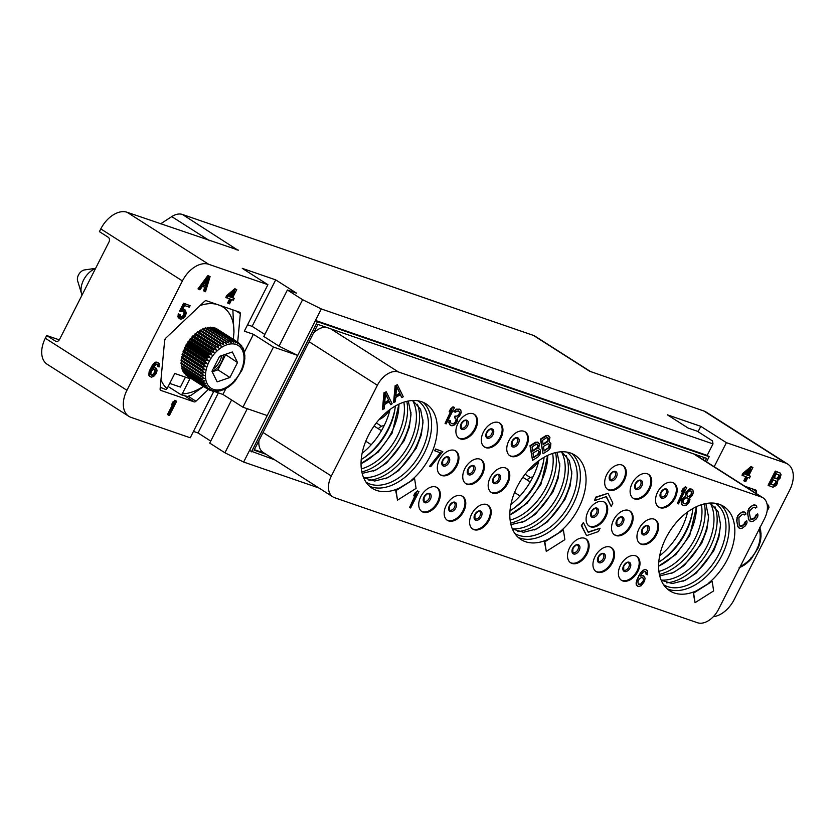 <?xml version="1.0" encoding="UTF-8"?>
<svg xmlns="http://www.w3.org/2000/svg" width="835" height="835" viewBox="0 0 835 835"><rect width="100%" height="100%" fill="white"/><g stroke="black" fill="none" stroke-linecap="round" stroke-linejoin="round"><path stroke-width="1.25" d="M160.612 223.822L171.76 216.609A18.516 11.847 -57.5 0 1 182.416 214.459L533.388 335.388A18.516 11.847 -57.5 0 1 535.016 336.181L590.606 371.606M182.416 214.459L237.662 250.041M236.086 249.717A18.516 11.847 122.5 0 1 238.434 250.166L127.077 212.267L208.698 264.288A24.695 15.792 122.5 0 0 182.416 280.925L126.941 390.279A24.695 15.792 122.5 0 0 128.851 416.341A24.695 15.792 122.5 0 0 131.032 417.385L190.234 437.78L213.802 391.333M208.698 264.288L267.91 284.683L242.296 268.369L275.696 279.871L296.508 293.137L287.397 289.995L302.604 299.692L321.308 308.95L249.467 450.566L274.851 459.897M713.351 616.689A24.695 15.792 122.5 0 0 734.205 599.52L789.68 490.166A24.695 15.792 122.5 0 0 787.77 464.114A24.695 15.792 122.5 0 0 785.599 463.06L703.968 411.039L590.136 371.408M785.599 463.06L726.387 442.665L700.784 426.341L667.384 414.828L688.186 428.094L697.298 431.236L712.505 440.922L712.996 443.907L321.308 308.95M267.91 284.683L244.331 331.161L253.433 334.303L244.331 352.245M275.696 279.871L252.118 326.349L264.841 334.459M247.567 324.784L252.118 326.349M287.397 289.995L263.818 336.474L279.026 346.16L297.73 355.418L273.442 347.057L242.933 407.198L267.221 415.569M302.604 299.692L279.026 346.16M712.996 443.907L707.172 455.388L315.484 320.431L317.488 321.705L251.471 451.839M707.172 455.388L709.176 456.661L317.488 321.705M706.546 461.839L709.176 456.661M700.784 426.341L698.06 431.716M726.387 442.665L714.196 466.702M756.322 493.558L756.51 491.585L752.126 488.788M744.966 486.314L755.748 490.03A2.474 1.576 -57.5 0 1 755.967 490.145A2.474 1.576 -57.5 0 1 756.51 491.585M752.919 467.485L751.009 466.556L742.92 473.372L741.991 475.178L746.866 477.129L744.716 481.367L745.707 481.701L747.847 477.474L749.496 478.037L750.414 476.221L748.776 475.658L752.919 467.485L751.928 467.151L743.839 473.956L742.92 475.773M745.822 476.775L743.797 480.772L744.716 481.367M750.414 476.221L748.891 475.428M780.161 473.017L775.287 471.076L768.075 485.292L772.949 487.233L776.153 485.5L777.542 483.131L777.782 480.375L779.994 478.298L781.028 474.739L780.161 473.017L776.216 471.66L769.004 485.876M703.968 411.039A24.695 15.792 -57.5 0 1 706.149 412.083L787.77 464.114M193.47 431.403L198.031 432.968L210.744 441.078M231.598 399.975L209.721 443.093L224.928 452.789L243.643 462.047L249.467 450.566M318.918 487.984L243.643 462.047M225.92 388.546L222.924 394.444L213.885 391.333M216.651 328.927L237.672 342.141L240.334 313.73A2.474 1.576 -57.5 0 0 239.791 312.29A2.474 1.576 -57.5 0 0 239.572 312.186L206.37 300.736A2.474 1.576 -57.5 0 0 204.502 301.383L165.768 338.144A2.474 1.576 -57.5 0 0 164.662 340.325L160.111 388.87A2.474 1.576 -57.5 0 0 160.654 390.31A2.474 1.576 -57.5 0 0 160.873 390.415L194.085 401.854L184.441 395.707M208.312 389.486L195.954 401.217A2.474 1.576 -57.5 0 1 194.085 401.854M176.634 401.249L174.724 400.32L171.436 404.526L172.365 405.111L174.421 403.326L168.44 415.131L169.421 415.465L176.634 401.249L175.653 400.915L173.586 402.689L172.365 405.111M172.313 405.079L167.511 414.536L168.44 415.131M157.157 364.196L157.293 366.106L159.036 366.983L159.088 363.444L155.863 362.066L152.377 365.125L149.162 371.481L148.964 375.677L151.375 377.128L153.63 376.491L155.832 374.049L157.043 370.907L156.646 368.642L153.41 367.202M184.076 311.424L183.648 314.92L182.239 316.559L180.172 316.914M180.151 314.691L178.241 313.762L178.199 317.655L180.777 319.168L183.032 318.532L185.245 316.089L186.288 313.25L185.38 310.098L182.134 310.401L184.587 305.558L189.357 307.207L190.129 305.693L184.535 303.763L180.548 311.632L184.618 311.612L185.307 312.916L184.879 314.899L183.157 317.154L181.55 317.655L180.057 316.789L180.151 314.691L179.17 314.357L178.763 317.06L179.796 318.834M185.38 310.098L182.75 309.19M190.129 305.693L183.616 303.178L179.629 311.048L180.548 311.632M236.743 289.63L234.833 288.712L226.744 295.517L225.826 297.333L230.69 299.274L228.54 303.512L229.531 303.846L231.671 299.619L233.32 300.183L234.238 298.366L232.6 297.803L236.743 289.63L235.752 289.296L227.663 296.101L226.744 297.918M229.656 298.92L227.621 302.928L228.54 303.512M234.238 298.366L232.714 297.573M210.086 276.594L207.852 275.56L198.01 288.868L199.92 289.797L202.414 286.395L205.702 287.522L204.523 291.384L205.514 291.718L210.086 276.594L208.771 276.145L198.928 289.453M204.711 287.177L203.604 290.799L204.523 291.384M242.933 407.198L222.924 394.444M273.442 347.057L253.433 334.303M224.928 452.789L247.296 408.701M266.073 454.303L254.09 450.169L317.895 324.418L706.546 458.332L705.199 460.972M398.42 371.961A19.758 12.64 122.5 0 0 377.399 385.269L331.349 476.033A19.758 12.64 122.5 0 0 332.883 496.877A19.758 12.64 122.5 0 0 334.616 497.712L697.465 622.733A19.758 12.64 122.5 0 0 718.486 609.425L764.526 518.66A19.758 12.64 122.5 0 0 763.002 497.817A19.758 12.64 122.5 0 0 761.259 496.982L398.42 371.961L330.796 328.865M313.542 333.008A19.758 12.64 -57.5 0 1 325.671 327.09M332.883 496.877L263.255 452.507A19.758 12.64 -57.5 0 1 258.954 440.588M264.069 453.029L254.351 449.679M420.809 496.585A14.195 9.081 -57.5 0 1 437.164 487.619A14.195 9.081 -57.5 0 1 438.271 502.597A14.195 9.081 -57.5 0 1 421.905 511.563A14.195 9.081 -57.5 0 1 420.809 496.585M439.398 459.949A14.195 9.081 -57.5 0 1 455.753 450.983A14.195 9.081 -57.5 0 1 456.849 465.961A14.195 9.081 -57.5 0 1 440.494 474.927A14.195 9.081 -57.5 0 1 439.398 459.949M457.977 423.314A14.195 9.081 -57.5 0 1 474.343 414.348A14.195 9.081 -57.5 0 1 475.439 429.326A14.195 9.081 -57.5 0 1 459.073 438.291A14.195 9.081 -57.5 0 1 457.977 423.314M446.234 505.342A14.195 9.081 -57.5 0 1 462.6 496.376A14.195 9.081 -57.5 0 1 463.696 511.354A14.195 9.081 -57.5 0 1 447.33 520.32A14.195 9.081 -57.5 0 1 446.234 505.342M464.824 468.706A14.195 9.081 -57.5 0 1 481.179 459.741A14.195 9.081 -57.5 0 1 482.286 474.729A14.195 9.081 -57.5 0 1 465.92 483.695A14.195 9.081 -57.5 0 1 464.824 468.706M483.413 432.071A14.195 9.081 -57.5 0 1 499.768 423.105A14.195 9.081 -57.5 0 1 500.864 438.093A14.195 9.081 -57.5 0 1 484.509 447.059A14.195 9.081 -57.5 0 1 483.413 432.071M471.671 514.099A14.195 9.081 -57.5 0 1 488.026 505.133A14.195 9.081 -57.5 0 1 489.122 520.121A14.195 9.081 -57.5 0 1 472.767 529.087A14.195 9.081 -57.5 0 1 471.671 514.099M490.249 477.474A14.195 9.081 -57.5 0 1 506.615 468.508A14.195 9.081 -57.5 0 1 507.711 483.486A14.195 9.081 -57.5 0 1 491.345 492.452A14.195 9.081 -57.5 0 1 490.249 477.474M508.839 440.838A14.195 9.081 -57.5 0 1 525.194 431.872A14.195 9.081 -57.5 0 1 526.3 446.85A14.195 9.081 -57.5 0 1 509.934 455.816A14.195 9.081 -57.5 0 1 508.839 440.838M569.585 547.843A14.195 9.081 -57.5 0 1 585.951 538.878A14.195 9.081 -57.5 0 1 587.047 553.856A14.195 9.081 -57.5 0 1 570.681 562.821A14.195 9.081 -57.5 0 1 569.585 547.843M588.174 511.208A14.195 9.081 -57.5 0 1 604.53 502.242A14.195 9.081 -57.5 0 1 605.636 517.23A14.195 9.081 -57.5 0 1 589.27 526.196A14.195 9.081 -57.5 0 1 588.174 511.208M606.763 474.572A14.195 9.081 -57.5 0 1 623.119 465.606A14.195 9.081 -57.5 0 1 624.215 480.595A14.195 9.081 -57.5 0 1 607.859 489.56A14.195 9.081 -57.5 0 1 606.763 474.572M595.021 556.601A14.195 9.081 -57.5 0 1 611.377 547.635A14.195 9.081 -57.5 0 1 612.472 562.623A14.195 9.081 -57.5 0 1 596.117 571.589A14.195 9.081 -57.5 0 1 595.021 556.601M613.6 519.975A14.195 9.081 -57.5 0 1 629.966 511.01A14.195 9.081 -57.5 0 1 631.062 525.987A14.195 9.081 -57.5 0 1 614.696 534.953A14.195 9.081 -57.5 0 1 613.6 519.975M632.189 483.34A14.195 9.081 -57.5 0 1 648.544 474.374A14.195 9.081 -57.5 0 1 649.651 489.352A14.195 9.081 -57.5 0 1 633.285 498.318A14.195 9.081 -57.5 0 1 632.189 483.34M620.447 565.368A14.195 9.081 -57.5 0 1 636.802 556.402A14.195 9.081 -57.5 0 1 637.909 571.38A14.195 9.081 -57.5 0 1 621.543 580.346A14.195 9.081 -57.5 0 1 620.447 565.368M639.036 528.732A14.195 9.081 -57.5 0 1 655.391 519.767A14.195 9.081 -57.5 0 1 656.487 534.744A14.195 9.081 -57.5 0 1 640.132 543.71A14.195 9.081 -57.5 0 1 639.036 528.732M657.615 492.097A14.195 9.081 -57.5 0 1 673.981 483.131A14.195 9.081 -57.5 0 1 675.077 498.119A14.195 9.081 -57.5 0 1 658.711 507.085A14.195 9.081 -57.5 0 1 657.615 492.097M696.432 590.804L693.217 592.84L695.054 602.682L713.633 590.909L712.192 581.327L696.432 590.804A50.069 32.033 -57.5 0 1 669.816 590.836A50.069 32.033 -57.5 0 1 665.944 538.001A50.069 32.033 -57.5 0 1 723.632 506.396A50.069 32.033 -57.5 0 1 727.504 559.22A50.069 32.033 -57.5 0 1 708.581 583.112M563.416 530.068L544.43 541.581L546.278 551.413L564.857 539.65L563.416 530.068L544.827 541.832L546.278 551.413M547.645 539.546A50.069 32.033 -57.5 0 1 521.03 539.567A50.069 32.033 -57.5 0 1 517.157 486.742A50.069 32.033 -57.5 0 1 574.845 455.127A50.069 32.033 -57.5 0 1 578.718 507.951A50.069 32.033 -57.5 0 1 559.794 531.853M414.63 478.799L395.654 490.312L397.502 500.155L416.08 488.381L414.63 478.799L396.051 490.573L397.502 500.155M398.869 488.277A50.069 32.033 -57.5 0 1 372.253 488.308A50.069 32.033 -57.5 0 1 368.381 435.484A50.069 32.033 -57.5 0 1 426.069 403.869A50.069 32.033 -57.5 0 1 429.942 456.693A50.069 32.033 -57.5 0 1 411.018 480.584M743.912 514.12L744.59 514.955L745.979 514.078L745.519 512.69L742.983 511.782L739.685 513.535L737.733 515.769L736.71 520.779L737.858 526.749L740.019 528.565L742.252 528.158L745.457 525.799L747.043 522.783L746.636 520.852L745.248 521.739L743.661 524.745L740.008 526.227M538.231 442.362L535.559 442.206L529.985 445.744L532.553 460.367L538.126 456.839L540.036 454.292L540.412 450.034L538.648 448.468L539.483 443.917L537.166 442.039L530.382 445.994L532.553 460.367M386.25 391.792L383.996 392.711L382.44 409.432L384.236 408.806L384.611 404.547L389.256 401.614L390.738 404.693L392.137 403.806L386.25 391.792L384.392 392.961L382.837 409.693M389.047 401.739L390.738 404.693M397.397 384.726L395.143 385.655L393.588 402.376L395.383 401.75L395.759 397.491L400.403 394.548L401.885 397.627L403.284 396.75L397.397 384.726L395.539 385.906L393.995 402.637M400.195 394.684L401.885 397.627M754.819 507.21L755.508 508.045L756.896 507.158L756.437 505.78L753.901 504.862L750.602 506.615L748.651 508.859L747.628 513.869L748.776 519.829L750.936 521.656L753.17 521.249L756.374 518.879L757.961 515.873L757.554 513.942L756.166 514.819L754.579 517.836L750.926 519.307M548.689 435.745L546.006 435.588L540.433 439.116L543 453.749L548.574 450.222L550.484 447.675L550.86 443.416L549.096 441.851L549.941 437.3L547.614 435.411L540.84 439.377L543 453.749M418.972 491.564L417.437 490.917L415.058 492.974L413.638 495.76L416.414 493.965L409.515 507.576L410.653 507.972L418.972 491.564L417.834 491.178L415.454 493.224L414.045 496.021M415.475 494.779L409.515 507.576M645.716 571.745L646.06 574.209L647.407 574.793L647.469 570.712L645.538 569.522L642.929 570.263L640.393 573.071L636.677 580.398L636.447 585.241L638.566 586.504L641.176 585.763L644.599 581.202L645.069 578.081L643.482 575.774L640.288 576.077M606.137 496.668L611.199 506.417L612.869 503.129L608.037 493.308L596.169 497.378L594.499 500.656L606.377 496.595L611.199 506.417M608.037 493.308L595.762 497.128L594.499 500.656M583.404 522.533L581.337 525.559L586.567 535.632L598.444 531.561L600.104 528.284L588.226 532.354L583.404 522.533L581.745 525.81L586.567 535.632M600.104 528.284L588.07 532.02M442.811 451.61L435.588 449L434.701 450.743L440.796 452.956L429.555 466.306L430.703 466.702L442.811 451.61L435.985 449.251L435.098 450.994M440.316 452.8L429.555 466.306M454.511 407.459L452.977 406.812L450.597 408.868L449.178 411.655L451.954 409.86L445.055 423.47L446.193 423.867L454.511 407.459L453.374 407.073L450.994 409.119L449.574 411.916M451.015 410.674L445.055 423.47M459.636 409.223L456.234 409.171L453.875 411.634L455.221 412.219L458.185 410.778L459.928 412.605L458.332 415.746L455.346 416.362L454.637 417.75L456.578 419.65L454.991 423.209L453.708 423.992L451.443 423.627L450.462 422.468L450.608 420.871L449.658 420.548L449.167 422.834L449.783 424.691L451.881 425.829L453.927 425.297L456.484 422.907L457.716 420.047L457.267 417.844L459.469 416.143L461.244 412.647L460.784 410.037L459.26 409.098L456.641 409.421L454.271 411.885M458.759 410.977L459.521 412.354L459.02 414.223L457.204 416.06L454.95 416.101L454.637 417.75M455.273 417.97L456.171 419.4L455.138 422.322L453.301 423.742L451.224 423.428M450.608 420.871L449.251 420.297L448.76 422.583L450.368 425.307M686.788 487.494L685.253 486.847L682.873 488.892L681.454 491.69L684.23 489.894L677.331 503.505L678.469 503.902L686.788 487.494L685.65 487.097L683.27 489.153L681.861 491.94M683.291 490.709L677.331 503.505M692.1 489.32L689.814 488.83L685.973 492.013L685.358 496.314L682.237 498.933L681.203 501.856L681.663 504.465L683.969 505.791L686.579 505.05L688.938 502.586L689.981 499.664L689.553 497.879L692.298 495.541L693.332 492.619L692.873 489.999L691.349 489.059L687.633 490.656L685.838 493.318L685.754 496.564L683.907 497.566L682.111 500.228L681.642 503.348L682.832 505.405M704.291 457.549L703.195 459.699M436.757 487.379A14.195 9.081 -57.5 0 1 437.467 502.086A14.195 9.081 122.5 0 1 421.518 511.291M390.049 409.453A54.327 34.757 -57.5 0 1 383.745 426.476A54.327 34.757 -57.5 0 1 362.108 453.301M538.836 460.711A54.327 34.757 -57.5 0 1 532.521 477.745A54.327 34.757 -57.5 0 1 510.884 504.559M687.612 511.98A54.327 34.757 -57.5 0 1 681.308 529.004A54.327 34.757 -57.5 0 1 659.671 555.828M538.544 460.92A17.598 11.252 -57.5 0 1 527.929 470.783M532.918 476.962A8.642 5.532 122.5 0 0 527.073 479.979M389.768 409.661A17.598 11.252 -57.5 0 1 379.153 419.525M384.142 425.693A8.642 5.532 122.5 0 0 378.286 428.71M455.346 450.743A14.195 9.081 -57.5 0 1 456.056 465.45A14.195 9.081 122.5 0 1 440.097 474.656M473.925 414.108A14.195 9.081 -57.5 0 1 474.635 428.814A14.195 9.081 122.5 0 1 458.686 438.02M462.183 496.136A14.195 9.081 -57.5 0 1 462.893 510.853A14.195 9.081 122.5 0 1 446.944 520.048M480.772 459.5A14.195 9.081 -57.5 0 1 481.482 474.217A14.195 9.081 122.5 0 1 465.533 483.423M499.361 422.865A14.195 9.081 -57.5 0 1 500.071 437.582A14.195 9.081 122.5 0 1 484.112 446.788M487.619 504.904A14.195 9.081 -57.5 0 1 488.329 519.61A14.195 9.081 122.5 0 1 472.37 528.816M506.198 468.268A14.195 9.081 -57.5 0 1 506.908 482.974A14.195 9.081 122.5 0 1 490.959 492.18M524.787 431.632A14.195 9.081 -57.5 0 1 525.497 446.339A14.195 9.081 122.5 0 1 509.548 455.545M585.533 538.638A14.195 9.081 -57.5 0 1 586.243 553.354A14.195 9.081 122.5 0 1 570.295 562.55M604.122 502.002A14.195 9.081 -57.5 0 1 604.832 516.719A14.195 9.081 122.5 0 1 588.884 525.925M622.712 465.366A14.195 9.081 -57.5 0 1 623.421 480.083A14.195 9.081 122.5 0 1 607.462 489.289M610.97 547.405A14.195 9.081 -57.5 0 1 611.679 562.112A14.195 9.081 122.5 0 1 595.72 571.317M629.548 510.769A14.195 9.081 -57.5 0 1 630.258 525.476A14.195 9.081 122.5 0 1 614.309 534.682M648.137 474.134A14.195 9.081 -57.5 0 1 648.847 488.84A14.195 9.081 122.5 0 1 632.899 498.046M636.395 556.162A14.195 9.081 -57.5 0 1 637.105 570.869A14.195 9.081 122.5 0 1 621.156 580.074M654.984 519.527A14.195 9.081 -57.5 0 1 655.694 534.243A14.195 9.081 122.5 0 1 639.735 543.439M673.563 482.891A14.195 9.081 -57.5 0 1 674.273 497.608A14.195 9.081 122.5 0 1 658.324 506.814M363.872 457.862A54.327 34.757 122.5 0 0 387.983 429.18A54.327 34.757 -57.5 0 0 394.934 409.119M395.289 406.029A50.069 32.033 -57.5 0 1 394.746 410.361A50.069 32.033 -57.5 0 1 388.129 430.046A50.069 32.033 122.5 0 1 364.916 457.162A50.069 32.033 122.5 0 1 361.221 459.49M512.648 509.12A54.327 34.757 122.5 0 0 536.769 480.449A54.327 34.757 -57.5 0 0 543.71 460.388M544.076 457.298A50.069 32.033 -57.5 0 1 543.522 461.619A50.069 32.033 -57.5 0 1 536.905 481.304A50.069 32.033 122.5 0 1 513.692 508.431A50.069 32.033 122.5 0 1 509.997 510.749M661.435 560.389A54.327 34.757 122.5 0 0 685.545 531.707A54.327 34.757 -57.5 0 0 692.497 511.646M692.852 508.557A50.069 32.033 -57.5 0 1 692.298 512.888A50.069 32.033 -57.5 0 1 685.692 532.563A50.069 32.033 122.5 0 1 662.468 559.69A50.069 32.033 122.5 0 1 658.784 562.018M712.192 581.327L693.614 593.101L695.054 602.682M737.858 526.749L738.912 527.929M737.399 525.361L738.265 527M736.71 520.779L737.796 525.622M736.71 519.099L737.107 521.03M736.992 517.585L737.107 519.36M737.733 515.769L737.389 517.836M738.568 514.569L738.13 516.03M739.685 513.535L738.975 514.83M741.772 512.21L740.081 513.786M742.983 511.782L742.179 512.46M744.006 511.803L743.38 512.032M745.519 512.69L744.403 512.053M740.603 526.353L739.194 524.735L738.871 517.564L742.451 514.297L744.215 514.183L744.59 514.955M741.574 526.071L741 526.603M743.661 524.745L741.981 526.321M744.549 523.848L744.068 524.996M745.154 522.804L744.945 524.109M745.248 521.739L745.551 523.054M747.043 521.103L745.645 521.99M532.052 446.944L536.467 444.147L538.137 445.107L537.114 448.437L532.699 451.224L532.052 446.944M539.055 451.224L538.732 454.104L533.669 457.653L532.981 453.061L538.137 450.128L539.201 452.142M537.385 444.116L537.364 447.435L532.626 450.764M538.794 451.881L537.677 454.595L533.596 457.183M538.304 450.232L538.659 450.963M385.509 393.598L388.839 400.529L384.664 403.18L385.509 393.598M385.457 394.089L388.839 400.529M388.442 400.278L384.705 402.647M396.656 386.542L399.986 393.473L395.811 396.124L396.656 386.542M396.615 387.033L399.986 393.473M399.589 393.222L395.853 395.581M757.961 514.193L756.562 515.08L754.986 518.086L751.917 519.694L750.529 518.9L749.413 513.233L749.788 510.655L753.368 507.388L755.132 507.273L755.508 508.045M748.776 519.829L749.83 521.019M748.317 518.452L749.183 520.09M747.628 513.869L748.713 518.702M747.628 512.189L748.024 514.12M747.909 510.676L748.024 512.439M748.651 508.859L748.306 510.926M749.486 507.659L749.047 509.11M750.602 506.615L749.882 507.92M752.69 505.29L750.999 506.876M753.901 504.862L753.097 505.551M754.923 504.893L754.297 505.123M756.437 505.78L755.32 505.144M542.51 440.327L546.915 437.53L548.585 438.49L547.562 441.819L543.147 444.606L542.51 440.327M549.514 444.606L549.179 447.487L544.117 451.036L543.428 446.443L548.585 443.51L549.649 445.514M547.833 437.498L547.812 440.817L543.084 444.147M549.253 445.264L548.136 447.977L544.055 450.566M548.762 443.615L549.106 444.345M636.447 585.241L637.616 586.18M636.03 583.874L636.844 585.502M636.166 582.277L636.427 584.124M636.677 580.398L636.562 582.538M637.721 577.893L637.074 580.659M638.963 575.451L638.117 578.154M640.393 573.071L639.359 575.701M641.656 571.464L640.789 573.332M642.929 570.263L642.052 571.714M644.411 569.543L643.336 570.514M645.538 569.522L644.818 569.794M646.697 570.034L645.935 569.773M646.207 573.029L646.457 574.459M645.998 572.132L646.614 573.28M641.405 575.472L640.309 576.035L643.19 572.111L644.86 571.453L646.394 572.392M642.533 575.451L641.802 575.732M643.879 576.035L642.929 575.701M643.816 580.106L642.219 583.247L640.393 584.667L638.316 584.364L637.856 581.745L639.453 578.603L641.854 577.382L643.576 578.384L643.472 581.223M643.075 580.972L640.915 583.916L638.201 584.208M642.898 577.747L643.42 579.855M683.907 503.724L682.926 502.148L683.594 499.507L685.984 497.879L687.675 498.046L688.666 499.622L687.998 502.263L685.608 503.891L683.907 503.724M691.213 491.074L692.027 492.984L691.526 494.863L689.324 496.564L687.622 496.397L686.819 494.477L687.32 492.598L689.522 490.896L691.213 491.074M687.445 497.973L688.259 499.361L687.591 502.002L686.318 503.202L683.74 503.547M690.983 490.99L691.797 491.679M691.401 491.429L691.119 494.612L688.917 496.314L687.455 496.22M198.031 432.968L218.363 392.878M128.851 416.341L47.23 364.31A24.695 15.792 -57.5 0 1 45.32 338.258L46.697 335.524L59.295 339.866M46.697 335.524L55.507 341.139A3.705 2.818 109 0 0 55.966 341.358A3.705 2.818 109 0 0 59.567 339.386L108.947 242.056A3.705 2.818 109 0 0 108.206 237.244L99.407 231.639L100.795 228.905A24.695 15.792 -57.5 0 1 127.077 212.267M224.73 307.071L211.328 302.447M233.299 339.334L233.936 332.518L232.861 309.868M160.967 379.821A49.547 31.688 122.5 0 0 167.073 388.63L174.766 373.475L189.942 378.704L182.26 393.859L181.112 394.778L187.52 396.468L191.257 395.185L203.625 386.501M169.724 383.411L180.391 387.085L185.443 377.149M181.112 394.778L168.148 386.511M167.073 388.63L165.935 389.548L160.257 387.325M233.936 332.518A49.547 31.688 122.5 0 0 220.826 305.84M182.26 393.859A49.547 31.688 122.5 0 0 203.354 386.323M165.873 338.039A49.547 31.688 122.5 0 0 164.641 340.576M216.004 304.17A49.547 31.688 122.5 0 0 200.097 305.558M172.668 402.105L173.586 402.689M174.724 400.32L175.653 400.915M148.964 375.677L150.55 376.846M148.599 374.487L149.882 376.261M148.724 373.099L149.642 373.694L149.517 375.072M149.162 371.481L150.081 372.066L149.642 373.694M150.07 369.3L150.989 369.895L150.081 372.066M151.145 367.191L152.064 367.776L150.989 369.895M152.377 365.125L153.306 365.709L152.064 367.776M153.473 363.726L154.402 364.31L153.306 365.709M154.59 362.682L155.508 363.277L154.402 364.31M155.863 362.066L156.792 362.651L155.508 363.277M156.844 362.046L157.763 362.63L156.792 362.651M158.42 362.86L157.763 362.63M157.429 365.083L158.347 365.678L158.212 366.69M157.241 364.31L158.347 365.678M153.369 367.275L154.183 367.797L152.575 368.663L152.888 368.058L156.187 364.217L158.159 364.895M154.235 367.191L155.153 367.776L154.183 367.797M155.978 368.058L155.153 367.776M155.926 371.596L154.538 374.31L152.304 375.677L150.811 374.8L151.052 372.045L152.137 370.291L154.224 369.227L155.717 370.093L155.926 371.596L155.007 371.001L154.705 371.972L155.623 372.556M154.705 371.972L152.836 374.518L150.895 374.915M154.715 369.394L155.007 371.001M154.245 372.88L155.164 373.464M153.619 373.725L154.538 374.31M152.836 374.518L153.755 375.103M152.033 374.957L152.951 375.541M151.385 375.092L152.304 375.677M154.799 369.508L155.717 370.093M154.976 370.281L155.905 370.876M183.616 303.178L184.535 303.763M182.688 309.315L183.418 309.775M183.47 309.169L184.399 309.754M178.199 317.655L179.118 318.25M177.845 316.465L178.763 317.06M177.959 315.087L178.878 315.672M178.241 313.762L179.17 314.357M180.621 317.07L181.55 317.655M181.435 316.997L182.354 317.582M182.239 316.559L183.157 317.154M183.022 315.766L183.951 316.35M183.648 314.92L184.566 315.505M183.961 314.315L184.879 314.899M184.253 313.344L185.172 313.939M184.389 312.332L185.307 312.916M184.201 311.549L185.12 312.144M234.833 288.712L235.752 289.296M226.744 295.517L227.663 296.101M228.811 296.498L234.531 291.718L231.608 297.458L228.811 296.498M232.412 293.492L230.69 296.874L229.04 296.31M230.69 296.874L231.608 297.458M207.852 275.56L208.771 276.145M208.823 277.585L206.151 286.259L203.197 285.236L208.823 277.585M206.934 280.153L205.233 285.674L206.151 286.259M205.233 285.674L203.354 285.027M749.506 489.216L749.037 487.723M751.009 466.556L751.928 467.151M742.92 473.372L743.839 473.956M744.987 474.353L750.696 469.562L747.784 475.313L744.987 474.353M748.577 471.337L746.866 474.729L745.217 474.155M746.866 474.729L747.784 475.313M767.407 508.421L767.417 509.225M767.428 507.325L767.72 508.619M767.407 506.657L767.856 507.596M767.125 510.989L768.993 507.628L768.597 505.363L767.595 504.664M775.287 471.076L776.216 471.66M776.279 473.81L779.744 475.365L777.907 478.998L774.128 478.048L776.279 473.81M776.404 483.1L774.682 485.344L770.903 484.404L773.21 479.864L776.675 481.419L776.404 483.1L775.485 482.505L775.016 483.413L775.945 484.008M778.742 474.666L778.554 476.461L776.978 478.403L774.243 477.818M778.825 474.781L779.744 475.365M778.846 475.501L779.765 476.086M778.554 476.461L779.472 477.046M778.241 477.067L779.159 477.651M777.615 477.912L778.533 478.507M776.978 478.403L777.907 478.998M776.331 478.538L777.26 479.123M775.016 483.413L773.116 484.895L771.029 484.175M775.673 480.709L775.485 482.505M774.4 484.269L775.318 484.853M773.763 484.759L774.682 485.344M773.116 484.895L774.035 485.479M775.757 480.824L776.675 481.419M775.778 481.544L776.696 482.129M194.503 334.344L215.357 347.642L216.307 350.084L213.676 349.228A27.858 17.827 122.5 0 0 212.946 349.99L214.042 352.422L211.37 351.765A27.858 17.827 122.5 0 0 210.681 352.6L211.944 354.99L209.251 354.52A27.858 17.827 122.5 0 0 208.625 355.418L210.044 357.745L187.781 343.55L187.771 342.12A27.858 17.827 -57.5 0 1 188.386 341.223L189.67 340.795L189.827 339.302A27.858 17.827 -57.5 0 1 190.516 338.467L191.768 338.227L192.081 336.703A27.858 17.827 -57.5 0 1 192.822 335.931L194.033 335.889L194.503 334.344A27.858 17.827 -57.5 0 1 195.275 333.666L196.423 333.823L197.039 332.278A27.858 17.827 -57.5 0 1 197.843 331.693L198.897 332.038L199.659 330.524A27.858 17.827 -57.5 0 1 200.483 330.055L201.433 330.587L202.31 329.126A27.858 17.827 -57.5 0 1 203.145 328.76L226.254 343.665L225.836 341.39L204.972 328.092A27.858 17.827 -57.5 0 1 205.796 327.852L228.769 342.924L228.446 340.743L207.591 327.456A27.858 17.827 -57.5 0 1 208.385 327.33L231.222 342.559L230.971 340.503L210.117 327.205A27.858 17.827 -57.5 0 1 210.89 327.205L231.744 340.503L233.57 342.569L233.382 340.649L212.528 327.351A27.858 17.827 -57.5 0 1 213.249 327.487L234.103 340.774L235.773 342.966L235.627 341.202L214.772 327.904A27.858 17.827 -57.5 0 1 215.43 328.155L236.284 341.452L237.798 343.738L237.672 342.141A27.858 17.827 -57.5 0 1 238.059 342.371A27.858 17.827 -57.5 0 1 238.267 342.507L217.204 329.073A27.858 17.827 -57.5 0 1 217.403 329.209M208.625 355.418L187.771 342.12M210.044 357.745L207.341 357.453A27.858 17.827 122.5 0 0 206.798 358.392L208.385 360.636L205.681 360.511A27.858 17.827 122.5 0 0 205.222 361.492L206.965 363.622L204.304 363.663A27.858 17.827 122.5 0 0 203.928 364.665L205.827 366.659L203.208 366.847A27.858 17.827 122.5 0 0 202.936 367.849L204.982 369.707L202.435 370.02A27.858 17.827 122.5 0 0 202.258 371.001L204.45 372.692L201.987 373.13A27.858 17.827 122.5 0 0 201.913 374.07L204.22 375.593L201.872 376.115A27.858 17.827 122.5 0 0 201.903 377.023L181.049 363.726A27.858 17.827 -57.5 0 1 181.018 362.818L181.957 361.398L181.059 360.783A27.858 17.827 -57.5 0 1 181.132 359.833L182.176 358.497L181.404 357.704A27.858 17.827 -57.5 0 1 181.581 356.722L182.708 355.512L182.072 354.551A27.858 17.827 -57.5 0 1 182.354 353.56L183.554 352.464L183.063 351.368A27.858 17.827 -57.5 0 1 183.439 350.376L184.692 349.427L184.358 348.195A27.858 17.827 -57.5 0 1 184.827 347.224L186.111 346.442L185.934 345.105A27.858 17.827 -57.5 0 1 186.487 344.156L187.781 343.55M201.903 377.023L204.324 378.359L202.091 378.944A27.858 17.827 122.5 0 0 202.227 379.789L181.372 366.492A27.858 17.827 -57.5 0 1 181.237 365.647L181.967 364.31M202.227 379.789L204.742 380.937L202.644 381.564A27.858 17.827 122.5 0 0 202.884 382.336L182.02 369.039A27.858 17.827 -57.5 0 1 181.779 368.266L182.312 367.097M202.884 382.336L205.473 383.296L203.51 383.943A27.858 17.827 122.5 0 0 203.855 384.622L182.99 371.335A27.858 17.827 -57.5 0 1 182.656 370.646L183.001 369.665M203.855 384.622L206.495 385.384L204.7 386.031A27.858 17.827 122.5 0 0 205.128 386.615L184.264 373.329A27.858 17.827 -57.5 0 1 183.836 372.734L184.024 371.992M205.128 386.615L207.811 387.189L206.161 387.805A27.858 17.827 122.5 0 0 206.683 388.285L185.819 374.988A27.858 17.827 -57.5 0 1 185.307 374.508L185.38 374.038M211.913 327.863L212.528 327.351M209.366 327.957L210.117 327.205M206.736 328.447L207.591 327.456M204.064 329.355L204.972 328.092M216.307 350.084L194.033 335.889M213.676 349.228L192.822 335.931M197.039 332.278L217.893 345.575L218.697 348.018L195.275 333.666M218.697 348.018L196.423 333.823M199.659 330.524L220.513 343.822L221.171 346.233L197.843 331.693M221.171 346.233L198.897 332.038M202.31 329.126L223.175 342.423L223.707 344.782L200.483 330.055M223.707 344.782L201.433 330.587M238.789 343.008L239.603 344.865L238.267 342.507M239.488 343.446L241.179 346.348L240.804 344.959M241.044 345.116L241.179 346.348M242.494 348.153L241.472 345.7M243.528 350.241L242.651 347.798M244.258 352.6L243.789 349.886M244.676 355.178L244.478 352.443M244.258 357.662L244.77 357.933L244.843 355.178M243.904 360.73L244.551 360.835L244.885 358.038M243.235 363.883L244.018 363.83L244.613 361.002M242.244 367.076L243.173 366.878L244.029 364.039M240.95 370.239L242.035 369.915L243.142 367.097M235.146 380.948L241.962 370.155M232.892 383.317L234.959 381.104L234.802 379.977M230.491 385.446L232.694 383.442L232.485 382.503M227.997 387.283L230.303 385.519L230.032 384.778M225.429 388.807L227.819 387.304L227.464 386.741M222.82 390.018L225.293 388.755L224.824 388.39M222.747 389.861L220.19 390.863M220.231 390.613L217.58 391.354M217.778 390.978L215.19 391.239M215.43 390.968L212.789 391.083M206.683 388.285L209.387 388.672L207.905 389.225A27.858 17.827 122.5 0 0 208.113 389.361A27.858 17.827 122.5 0 0 208.499 389.601L211.203 389.799L209.877 390.279L213.228 390.571L211.86 390.822M213.228 390.571L212.069 390.957M209.877 390.279L209.241 389.872M208.499 389.601L187.249 376.063M207.905 389.225L187.05 375.927M206.161 387.805L185.307 374.508M204.7 386.031L183.836 372.734M203.51 383.943L182.656 370.646M202.644 381.564L181.779 368.266M202.091 378.944L181.237 365.647M201.872 376.115L181.018 362.818M204.22 375.593L181.957 361.398M201.913 374.07L181.059 360.783M201.987 373.13L181.132 359.833M204.45 372.692L182.176 358.497M202.258 371.001L181.404 357.704M202.435 370.02L181.581 356.722M204.982 369.707L182.708 355.512M202.936 367.849L182.072 354.551M203.208 366.847L182.354 353.56M205.827 366.659L183.554 352.464M203.928 364.665L183.063 351.368M204.304 363.663L183.439 350.376M206.965 363.622L184.692 349.427M205.222 361.492L184.358 348.195M205.681 360.511L184.827 347.224M208.385 360.636L186.111 346.442M206.798 358.392L185.934 345.105M207.341 357.453L186.487 344.156M219.542 356.357L211.965 371.293L217.152 381.866L229.928 377.483L237.516 362.547L232.318 351.973L219.542 356.357M237.516 362.547L225.262 354.395M229.928 377.483L217.925 369.832L225.513 354.896M212.205 371.794L217.925 369.832M223.467 355.011A14.122 9.028 -57.5 0 1 217.079 368.11A14.122 9.028 -57.5 0 1 212.027 371.429M213.165 368.934A14.122 9.028 -57.5 0 0 215.461 367.076A14.122 9.028 122.5 0 0 221.661 355.627M209.251 354.52L188.386 341.223M211.944 354.99L189.67 340.795M210.681 352.6L189.827 339.302M211.37 351.765L190.516 338.467M214.042 352.422L191.768 338.227M212.946 349.99L192.081 336.703M95.607 268.359L84.544 269.924A7.348 4.707 -57.5 0 0 80.724 271.97A7.348 4.707 122.5 0 0 77.613 280.8L81.548 293.711A17.368 11.105 122.5 0 1 88.886 272.868A17.368 11.105 -57.5 0 1 95.451 268.651M81.548 293.711A17.368 11.105 122.5 0 0 82.06 295.058M759.464 527.25L759.704 528.096L759.464 527.25M760.434 530.455L759.965 527.741M760.852 533.033L760.654 530.298M760.424 535.506L760.946 535.788L761.019 533.022M760.08 538.585L760.727 538.69L761.061 535.893M759.412 541.738L760.194 541.685L760.789 538.857M758.42 544.921L759.349 544.723L760.205 541.894M757.126 548.094L758.211 547.76L759.318 544.952M751.323 558.792L758.138 548.01M749.068 561.172L751.135 558.959L750.978 557.822M746.667 563.291L748.87 561.297L748.661 560.358M744.173 565.138L746.48 563.375L746.208 562.623M741.605 566.662L743.995 565.149L743.641 564.596M738.996 567.863L741.47 566.61L741 566.245M745.885 555.411L753.598 540.214M171.76 216.609L209.522 240.668M533.388 335.388L589.406 371.095A18.516 11.847 122.5 0 1 590.418 371.523M377.399 385.269L309.107 341.745M331.349 476.033L263.056 432.509M761.259 496.982L693.645 453.885M423.961 496.982A5.24 3.35 122.5 0 0 424.827 502.722A5.24 3.35 122.5 0 0 430.401 499.194A5.24 3.35 -57.5 0 0 429.534 493.443A5.24 3.35 -57.5 0 0 423.961 496.982M428.731 493.944A4.321 2.766 -57.5 0 1 429.065 498.505A4.321 2.766 122.5 0 1 424.086 501.24L424.096 496.971C427.186 493.662 428.731 492.66 428.731 493.944M423.762 497.723A4.321 2.766 122.5 0 0 425.067 495.959A4.321 2.766 -57.5 0 0 425.412 495.145M442.352 461.087A4.321 2.766 122.5 0 0 443.646 459.323A4.321 2.766 -57.5 0 0 443.99 458.509M447.32 457.319A4.321 2.766 -57.5 0 1 447.654 461.87A4.321 2.766 122.5 0 1 442.675 464.604L442.675 460.346C445.775 457.027 447.32 456.025 447.32 457.319M442.55 460.346A5.24 3.35 122.5 0 0 443.416 466.087A5.24 3.35 122.5 0 0 448.99 462.559A5.24 3.35 -57.5 0 0 448.124 456.818A5.24 3.35 -57.5 0 0 442.55 460.346M460.941 424.451A4.321 2.766 122.5 0 0 462.235 422.687A4.321 2.766 -57.5 0 0 462.58 421.873M465.899 420.683A4.321 2.766 -57.5 0 1 466.233 425.245A4.321 2.766 122.5 0 1 461.254 427.969L461.264 423.71C464.364 420.402 465.909 419.389 465.899 420.683M461.129 423.71A5.24 3.35 122.5 0 0 461.995 429.451A5.24 3.35 122.5 0 0 467.569 425.923A5.24 3.35 -57.5 0 0 466.702 420.182A5.24 3.35 -57.5 0 0 461.129 423.71M449.199 506.48A4.321 2.766 122.5 0 0 450.493 504.716A4.321 2.766 -57.5 0 0 450.837 503.912M454.156 502.712A4.321 2.766 -57.5 0 1 454.49 507.273A4.321 2.766 122.5 0 1 449.512 509.997L449.522 505.739C452.622 502.43 454.167 501.417 454.156 502.712M449.387 505.739A5.24 3.35 122.5 0 0 450.253 511.49A5.24 3.35 122.5 0 0 455.827 507.962A5.24 3.35 -57.5 0 0 454.96 502.211A5.24 3.35 -57.5 0 0 449.387 505.739M467.777 469.844A4.321 2.766 122.5 0 0 469.082 468.091A4.321 2.766 -57.5 0 0 469.427 467.276M472.746 466.076A4.321 2.766 -57.5 0 1 473.08 470.637A4.321 2.766 122.5 0 1 468.101 473.361L468.111 469.103C471.201 465.794 472.746 464.782 472.746 466.076M467.976 469.103A5.24 3.35 122.5 0 0 468.842 474.854A5.24 3.35 122.5 0 0 474.416 471.326A5.24 3.35 -57.5 0 0 473.549 465.575A5.24 3.35 -57.5 0 0 467.976 469.103M486.367 433.219A4.321 2.766 122.5 0 0 487.661 431.455A4.321 2.766 -57.5 0 0 488.005 430.641M491.335 429.44A4.321 2.766 -57.5 0 1 491.669 434.002A4.321 2.766 122.5 0 1 486.69 436.736L486.69 432.467C489.79 429.159 491.335 428.146 491.335 429.44M486.565 432.467A5.24 3.35 122.5 0 0 487.431 438.218A5.24 3.35 122.5 0 0 493.005 434.691A5.24 3.35 -57.5 0 0 492.139 428.939A5.24 3.35 -57.5 0 0 486.565 432.467M474.624 515.247A4.321 2.766 122.5 0 0 475.919 513.483A4.321 2.766 -57.5 0 0 476.263 512.669M479.593 511.469A4.321 2.766 -57.5 0 1 479.927 516.03A4.321 2.766 122.5 0 1 474.948 518.765L474.948 514.496C478.048 511.187 479.593 510.185 479.593 511.469M474.823 514.496A5.24 3.35 122.5 0 0 475.689 520.247A5.24 3.35 122.5 0 0 481.263 516.719A5.24 3.35 -57.5 0 0 480.396 510.968A5.24 3.35 -57.5 0 0 474.823 514.496M493.214 478.612A4.321 2.766 122.5 0 0 494.508 476.848A4.321 2.766 -57.5 0 0 494.852 476.033M498.171 474.844A4.321 2.766 -57.5 0 1 498.505 479.394A4.321 2.766 122.5 0 1 493.527 482.129L493.537 477.86C496.637 474.551 498.182 473.549 498.171 474.844M493.401 477.87A5.24 3.35 122.5 0 0 494.268 483.611A5.24 3.35 122.5 0 0 499.841 480.083A5.24 3.35 -57.5 0 0 498.975 474.343A5.24 3.35 -57.5 0 0 493.401 477.87M511.792 441.976A4.321 2.766 122.5 0 0 513.097 440.212A4.321 2.766 -57.5 0 0 513.442 439.398M516.761 438.208A4.321 2.766 -57.5 0 1 517.095 442.769A4.321 2.766 122.5 0 1 512.116 445.493L512.126 441.235C515.216 437.926 516.761 436.914 516.761 438.208M511.991 441.235A5.24 3.35 122.5 0 0 512.857 446.976A5.24 3.35 122.5 0 0 518.431 443.448A5.24 3.35 -57.5 0 0 517.564 437.707A5.24 3.35 -57.5 0 0 511.991 441.235M572.549 548.981A4.321 2.766 122.5 0 0 573.843 547.217A4.321 2.766 -57.5 0 0 574.188 546.414M577.507 545.213A4.321 2.766 -57.5 0 1 577.841 549.774A4.321 2.766 122.5 0 1 572.862 552.499L572.873 548.24C575.973 544.931 577.517 543.919 577.507 545.213M572.737 548.24A5.24 3.35 122.5 0 0 573.603 553.991A5.24 3.35 122.5 0 0 579.177 550.463A5.24 3.35 -57.5 0 0 578.311 544.712A5.24 3.35 -57.5 0 0 572.737 548.24M591.128 512.346A4.321 2.766 122.5 0 0 592.433 510.592A4.321 2.766 -57.5 0 0 592.777 509.778M596.096 508.578A4.321 2.766 -57.5 0 1 596.43 513.139A4.321 2.766 122.5 0 1 591.451 515.863L591.462 511.605C594.551 508.296 596.096 507.283 596.096 508.578M591.326 511.605A5.24 3.35 122.5 0 0 592.192 517.356A5.24 3.35 122.5 0 0 597.766 513.828A5.24 3.35 -57.5 0 0 596.9 508.077A5.24 3.35 -57.5 0 0 591.326 511.605M609.717 475.72A4.321 2.766 122.5 0 0 611.011 473.956A4.321 2.766 -57.5 0 0 611.356 473.142M614.685 471.942A4.321 2.766 -57.5 0 1 615.019 476.503A4.321 2.766 122.5 0 1 610.041 479.238L610.041 474.969C613.14 471.66 614.685 470.648 614.685 471.942M609.915 474.969A5.24 3.35 122.5 0 0 610.782 480.72A5.24 3.35 122.5 0 0 616.355 477.192A5.24 3.35 -57.5 0 0 615.489 471.441A5.24 3.35 -57.5 0 0 609.915 474.969M597.975 557.749A4.321 2.766 122.5 0 0 599.269 555.985A4.321 2.766 -57.5 0 0 599.614 555.171M602.943 553.97A4.321 2.766 -57.5 0 1 603.277 558.531A4.321 2.766 122.5 0 1 598.298 561.266L598.298 556.997C601.398 553.688 602.943 552.686 602.943 553.97M598.173 556.997A5.24 3.35 122.5 0 0 599.039 562.748A5.24 3.35 122.5 0 0 604.613 559.22A5.24 3.35 -57.5 0 0 603.747 553.469A5.24 3.35 -57.5 0 0 598.173 556.997M616.564 521.113A4.321 2.766 122.5 0 0 617.858 519.349A4.321 2.766 -57.5 0 0 618.203 518.535M621.522 517.345A4.321 2.766 -57.5 0 1 621.856 521.896A4.321 2.766 122.5 0 1 616.877 524.63L616.888 520.362C619.987 517.053 621.532 516.051 621.522 517.345M616.752 520.372A5.24 3.35 122.5 0 0 617.618 526.113A5.24 3.35 122.5 0 0 623.192 522.585A5.24 3.35 -57.5 0 0 622.326 516.844A5.24 3.35 -57.5 0 0 616.752 520.372M635.143 484.477A4.321 2.766 122.5 0 0 636.447 482.714A4.321 2.766 -57.5 0 0 636.792 481.899M640.111 480.709A4.321 2.766 -57.5 0 1 640.445 485.271A4.321 2.766 122.5 0 1 635.466 487.995L635.477 483.736C638.566 480.428 640.111 479.415 640.111 480.709M635.341 483.736A5.24 3.35 122.5 0 0 636.207 489.477A5.24 3.35 122.5 0 0 641.781 485.949A5.24 3.35 -57.5 0 0 640.915 480.208A5.24 3.35 -57.5 0 0 635.341 483.736M623.401 566.506A4.321 2.766 122.5 0 0 624.705 564.742A4.321 2.766 -57.5 0 0 625.05 563.938M628.369 562.738A4.321 2.766 -57.5 0 1 628.703 567.299A4.321 2.766 122.5 0 1 623.724 570.023L623.735 565.765C626.824 562.456 628.369 561.444 628.369 562.738M623.599 565.765A5.24 3.35 122.5 0 0 624.465 571.516A5.24 3.35 122.5 0 0 630.039 567.977A5.24 3.35 -57.5 0 0 629.172 562.237A5.24 3.35 -57.5 0 0 623.599 565.765M641.99 529.87A4.321 2.766 122.5 0 0 643.284 528.117A4.321 2.766 -57.5 0 0 643.628 527.303M646.958 526.102A4.321 2.766 -57.5 0 1 647.292 530.663A4.321 2.766 122.5 0 1 642.313 533.388L642.313 529.129C645.413 525.82 646.958 524.808 646.958 526.102M642.188 529.129A5.24 3.35 122.5 0 0 643.054 534.88A5.24 3.35 122.5 0 0 648.628 531.352A5.24 3.35 -57.5 0 0 647.762 525.601A5.24 3.35 -57.5 0 0 642.188 529.129M660.579 493.234A4.321 2.766 122.5 0 0 661.873 491.481A4.321 2.766 -57.5 0 0 662.218 490.667M665.537 489.467A4.321 2.766 -57.5 0 1 665.871 494.028A4.321 2.766 122.5 0 1 660.892 496.752L660.903 492.493C664.002 489.185 665.547 488.172 665.537 489.467M660.767 492.493A5.24 3.35 122.5 0 0 661.633 498.245A5.24 3.35 122.5 0 0 667.207 494.717A5.24 3.35 -57.5 0 0 666.34 488.966A5.24 3.35 -57.5 0 0 660.767 492.493M361.398 463.446A50.069 32.033 122.5 0 0 391.615 432.259A50.069 32.033 -57.5 0 0 398.953 404.526M361.346 468.873A48.273 30.885 122.5 0 0 397.335 436.235A48.273 30.885 -57.5 0 0 403.848 402.178M406.802 401.353A50.069 32.033 -57.5 0 1 400.257 437.77A50.069 32.033 122.5 0 1 361.837 471.89M373.402 471.097A50.069 32.033 122.5 0 0 403.618 439.909A50.069 32.033 -57.5 0 0 410.956 412.177M363.549 477.547A48.273 30.885 122.5 0 0 409.338 443.886A48.273 30.885 -57.5 0 0 412.647 400.518M417.448 404.276A50.069 32.033 -57.5 0 1 412.26 445.42A50.069 32.033 122.5 0 1 368.986 480.313M385.405 478.747A50.069 32.033 122.5 0 0 415.621 447.56A50.069 32.033 -57.5 0 0 422.959 419.828M366.054 482.223A48.273 30.885 122.5 0 0 421.341 451.537A48.273 30.885 -57.5 0 0 417.938 400.81M423.084 402.293A50.069 32.033 -57.5 0 1 424.264 453.071A50.069 32.033 122.5 0 1 369.561 486.262M510.175 514.704A50.069 32.033 122.5 0 0 540.391 483.528A50.069 32.033 -57.5 0 0 547.729 455.785M510.122 520.132A48.273 30.885 122.5 0 0 546.121 487.494A48.273 30.885 -57.5 0 0 552.624 453.447M555.578 452.612A50.069 32.033 -57.5 0 1 549.033 489.028A50.069 32.033 122.5 0 1 510.613 523.159M522.178 522.355A50.069 32.033 122.5 0 0 552.394 491.178A50.069 32.033 -57.5 0 0 559.732 463.435M512.335 528.816A48.273 30.885 122.5 0 0 558.124 495.145A48.273 30.885 -57.5 0 0 561.423 451.777M566.224 455.534A50.069 32.033 -57.5 0 1 561.036 496.679A50.069 32.033 122.5 0 1 517.763 531.582M534.181 530.006A50.069 32.033 122.5 0 0 564.397 498.829A50.069 32.033 -57.5 0 0 571.745 471.086M514.83 533.492A48.273 30.885 122.5 0 0 570.128 502.795A48.273 30.885 -57.5 0 0 566.725 452.069M571.86 453.551A50.069 32.033 -57.5 0 1 573.04 504.33A50.069 32.033 122.5 0 1 518.337 537.521M658.961 565.973A50.069 32.033 122.5 0 0 689.167 534.786A50.069 32.033 -57.5 0 0 696.515 507.043M658.898 571.401A48.273 30.885 122.5 0 0 694.897 538.763A48.273 30.885 -57.5 0 0 701.41 504.705M704.354 503.881A50.069 32.033 -57.5 0 1 697.809 540.297A50.069 32.033 122.5 0 1 659.399 574.417M670.964 573.624A50.069 32.033 122.5 0 0 701.17 542.437A50.069 32.033 -57.5 0 0 708.518 514.694M661.111 580.074A48.273 30.885 122.5 0 0 706.901 546.414A48.273 30.885 -57.5 0 0 710.209 503.046M715.01 506.793A50.069 32.033 -57.5 0 1 709.813 547.948A50.069 32.033 122.5 0 1 666.539 582.84M682.967 581.275A50.069 32.033 122.5 0 0 713.173 550.088A50.069 32.033 -57.5 0 0 720.522 522.345M663.616 584.75A48.273 30.885 122.5 0 0 718.904 554.054A48.273 30.885 -57.5 0 0 715.501 503.338M720.636 504.81A50.069 32.033 -57.5 0 1 721.816 555.599A50.069 32.033 122.5 0 1 667.123 588.79M126.941 390.279L45.32 338.258M100.795 228.905L182.416 280.925M55.507 341.139L56.456 341.463M195.954 401.217L188.459 396.437M240.334 313.73L235.95 310.933M215.357 347.642A27.858 17.827 -57.5 0 1 216.14 346.963M217.893 345.575A27.858 17.827 -57.5 0 1 218.707 344.991M220.513 343.822A27.858 17.827 -57.5 0 1 221.338 343.342M223.175 342.423A27.858 17.827 -57.5 0 1 224.01 342.058M225.836 341.39A27.858 17.827 -57.5 0 1 226.65 341.15M228.446 340.743A27.858 17.827 -57.5 0 1 229.249 340.628M230.971 340.503A27.858 17.827 -57.5 0 1 231.744 340.503M233.382 340.649A27.858 17.827 -57.5 0 1 234.103 340.774M235.627 341.202A27.858 17.827 -57.5 0 1 236.284 341.452M216.943 351.065A25.311 16.189 122.5 0 0 207.111 383.651A25.311 16.189 122.5 0 0 232.527 382.774A25.311 16.189 -57.5 0 0 242.369 350.189A25.311 16.189 -57.5 0 0 216.943 351.065M740.374 566.276A25.311 16.189 122.5 0 0 748.703 560.629A25.311 16.189 -57.5 0 0 759.109 529.348M763.002 497.817L694.563 454.198M530.34 477.547L525.111 474.207M522.835 477.286L530.215 481.983M514.537 492.493L520.017 495.98M381.553 426.278L376.324 422.948M374.059 426.017L381.438 430.724M365.761 441.224L371.241 444.721M398.932 404.13L392.137 433.083L378.286 452.038L361.033 463.592M408.305 401.03L411.018 414.598L409.254 427.374L404.14 440.734L386.72 462.924L375.886 470.011L362.181 473.393M412.814 400.508L420.589 409.317L423.021 422.249L421.257 435.025L416.143 448.385L398.723 470.575L387.889 477.662L374.685 481.043L363.611 477.703M547.708 455.399L540.913 484.352L527.062 503.307L509.82 514.851M557.081 452.299L559.805 465.857L558.041 478.632L552.916 492.003L535.496 514.183L524.662 521.27L510.957 524.651M561.59 451.777L569.376 460.576L571.808 473.508L570.044 486.283L564.919 499.654L547.499 521.833L536.675 528.92L523.462 532.302L512.398 528.962M696.484 506.657L689.689 535.611L675.849 554.565L658.596 566.12M705.857 503.557L708.581 517.126L706.817 529.901L701.692 543.261L684.283 565.452L673.448 572.539L659.744 575.92M710.366 503.035L718.152 511.845L720.584 524.777L718.82 537.552L713.695 550.912L696.286 573.102L685.452 580.189L672.248 583.571L661.174 580.231M212.497 391.145L213.436 391.312M215.002 391.458L216.14 391.458M243.246 348.539L242.755 347.527M241.941 346.17L241.378 345.408"/></g></svg>
